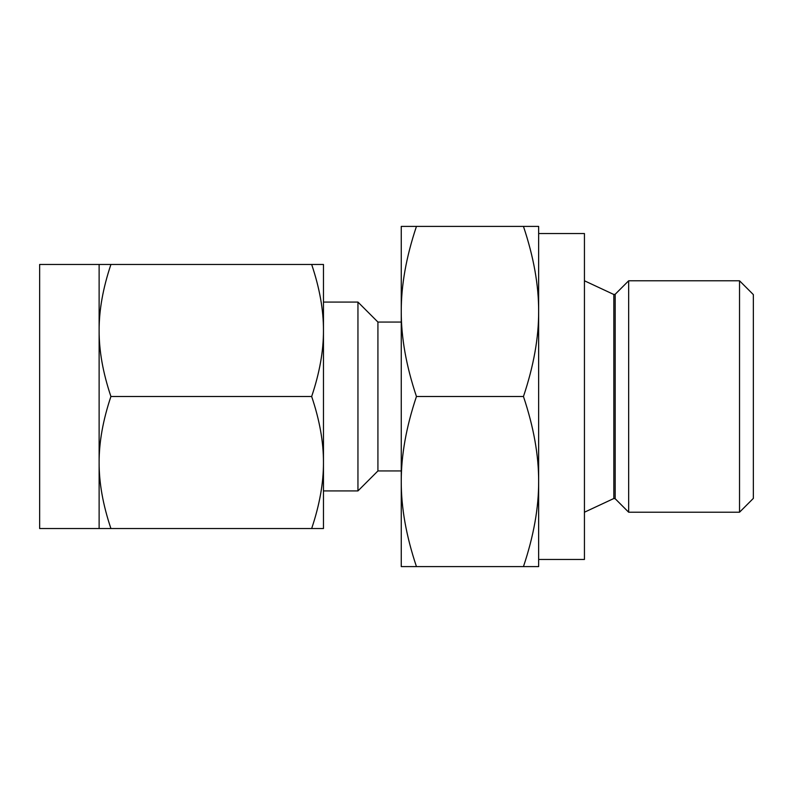 <?xml version="1.0" encoding="UTF-8"?>
<svg xmlns="http://www.w3.org/2000/svg" width="793" height="793" viewBox="0 0 793 793"><rect width="100%" height="100%" fill="white"/><g stroke="black" fill="none" stroke-linecap="round" stroke-linejoin="round"><path stroke-width="1.19" d="M416.454 226.401C406.224 256.902 401.159 285.252 401.258 311.451C401.159 337.6 406.214 365.95 416.454 396.5C406.224 427.001 401.159 455.351 401.258 481.549C401.159 507.698 406.214 536.048 416.454 566.599L401.258 566.599L401.258 226.401L538.645 226.401L538.645 396.5L538.645 233.538L584.441 233.538L584.441 559.462L538.645 559.462L538.645 396.5L538.645 566.599L523.449 566.599C533.679 536.098 538.744 507.748 538.645 481.549C538.744 455.4 533.689 427.05 523.449 396.5C533.679 365.999 538.744 337.649 538.645 311.451C538.744 285.302 533.689 256.952 523.449 226.401M99.125 264.466L39.65 264.466L39.65 528.534L99.125 528.534L99.125 264.466L110.921 264.466C102.991 288.107 99.056 310.113 99.125 330.483C99.046 350.873 102.971 372.879 110.921 396.5C102.991 420.141 99.056 442.147 99.125 462.517C99.046 482.907 102.971 504.913 110.921 528.534L99.125 528.534M739.532 512.219L753.35 498.391L753.35 294.609L739.532 280.781L628.661 280.781L628.661 512.219L739.532 512.219L739.532 280.781M311.669 264.466L323.465 264.466L323.465 528.534L311.669 528.534C319.599 504.893 323.534 482.887 323.465 462.517C323.544 442.127 319.619 420.121 311.669 396.5C319.599 372.859 323.534 350.853 323.465 330.483C323.544 310.093 319.619 288.087 311.669 264.466L110.921 264.466M311.669 528.534L110.921 528.534M311.669 396.5L110.921 396.5M323.465 462.517L323.465 490.917L357.95 490.917L357.95 302.083L323.465 302.083M323.465 330.483L323.465 396.5M357.95 302.083L377.924 322.057L377.924 470.943L357.95 490.917M416.454 566.599L523.449 566.599M416.454 396.5L523.449 396.5M628.661 512.219L615.19 498.738L615.19 294.262L628.661 280.781M615.19 498.738L613.841 498.5L613.841 294.5L615.19 294.262M613.841 294.5L584.441 280.781M613.841 498.5L584.441 512.219M377.924 322.057L401.258 322.057M377.924 470.943L401.258 470.943"/></g></svg>
